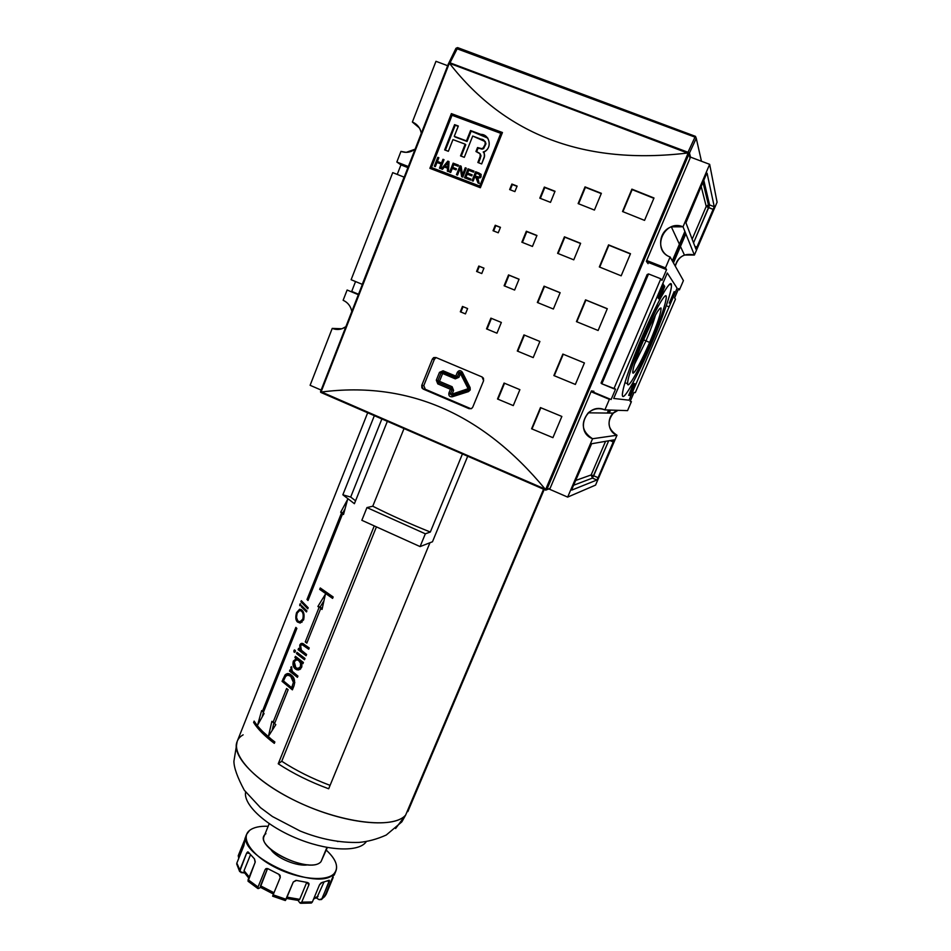 <?xml version="1.0" encoding="UTF-8"?>
<svg xmlns="http://www.w3.org/2000/svg" width="951" height="951" viewBox="0 0 951 951"><rect width="100%" height="100%" fill="white"/><g stroke="black" fill="none" stroke-linecap="round" stroke-linejoin="round"><path stroke-width="1.43" d="M643.613 339.911L646.002 340.874L634.376 364.518L646.002 340.874C650.603 330.045 653.765 321.39 655.501 314.936C653.765 321.39 650.603 330.045 646.002 340.874L649.652 342.431C657.498 323.744 661.29 312.308 661.04 308.1C658.948 307.672 653.301 317.884 644.112 338.758C637.336 354.878 633.544 365.79 632.736 371.508C631.987 378.391 641.045 362.652 649.652 342.431C641.319 361.404 635.779 371.615 633.057 373.065C632.023 370.426 635.708 358.991 644.112 338.758C652.945 318.692 658.567 308.421 660.945 307.946C661.48 311.678 657.712 323.174 649.652 342.431M650.603 343.061C660.529 319.512 665.759 304.13 666.306 296.902C666.318 290.388 654.514 311.025 643.042 338.045C633.045 361.939 627.874 377.155 627.553 383.728C627.731 390.088 639.571 368.952 650.603 343.061C640.819 365.897 630.382 385.345 628.04 384.775C625.568 384.561 632.451 362.783 643.042 338.045C653.599 313.295 664.511 293.526 666.057 296.023C667.757 298.15 660.398 320.249 650.603 343.061M651.53 343.68C637.634 376.299 622.62 403.153 622.358 395.117C622.739 386.914 629.277 367.645 641.949 337.332C656.57 302.894 671.513 276.836 671.465 285.11C671.988 290.875 662.847 317.42 651.53 343.68C639.274 372.305 626.115 396.876 623.036 396.46C619.767 396.508 628.385 369 641.949 337.332C655.477 305.616 669.373 280.533 671.192 284.04C673.213 287.059 663.822 315.09 651.53 343.68L650.508 343.263M630.323 394.059L635.09 383.835L629.693 395.545L634.4 383.669L629.693 395.545L635.09 383.835L630.323 394.059M669.266 303.096L674.164 291.6L669.266 303.096M664.44 285.906L658.663 298.626L664.44 285.906M658.972 294.905L660.79 291.03L657.51 297.532L659.958 290.352L663.263 284.028L661.92 288.319L662.609 285.55L660.089 290.4L658.972 294.905L660.089 290.4L662.609 285.55L661.92 288.319L663.263 284.028L659.958 290.352L657.51 297.532L660.79 291.03L658.972 294.905M663.905 285.169L658.389 298.305L663.905 285.169M660.683 296.26L659.34 299.41L660.256 295.737L664.725 286.548L660.779 296.379L664.725 286.548L660.256 295.737L659.34 299.41L660.683 296.26M631.726 389.494L628.682 395.319L633.889 383.372L628.718 395.402L633.045 384.608L631.726 389.494M635.03 385.298L630.525 395.509L635.03 385.298M609.377 399.349L604.872 409.893L627.553 410.63L604.872 409.893L609.377 399.349L591.058 391.717L609.377 399.349M611.101 399.527L615.559 389.09L601.864 383.8L613.882 388.781L660.814 278.798L613.882 388.781L615.559 389.09L611.101 399.527L591.249 391.253L611.101 399.527M661.967 280.402L660.814 278.798L648.558 273.936L601.864 383.8L601.044 383.063L601.864 383.8L648.558 273.936L647.144 274.53L601.044 383.063L647.144 274.53L648.558 273.936L660.814 278.798L661.967 280.402L666.568 269.632L661.967 280.402M666.568 269.632L665.462 267.909L646.692 260.503L665.462 267.909L670.122 256.984L665.462 267.909L666.568 269.632L646.692 261.798L666.568 269.632M683.412 280.628L670.122 256.984C656.879 252.502 657.688 231.426 671.335 226.849L683.008 226.79L694.396 255.046L684.447 255.046C679.406 257.174 676.363 260.895 675.305 266.197C678.289 256.52 684.649 252.8 694.396 255.046L683.008 226.79L709.66 164.333L683.008 226.79C664.178 218.706 650.817 250.279 670.122 256.984L683.412 280.628L679.43 289.889L678.265 289.425L679.43 289.889L678.622 288.605L679.43 289.889L683.412 280.628M678.622 288.605L674.604 297.936L675.46 299.125L635.292 392.632L634.032 392.406L635.292 392.632L675.46 299.125L674.604 297.936L678.622 288.605M630.133 401.5L634.032 392.406L630.133 401.5L631.416 401.643L627.553 410.63L631.416 401.643L630.133 401.5M592.568 438.744L567.664 497.1L548.893 488.957L567.664 497.1L595.564 485.093L567.664 497.1L592.568 438.744C581.857 431.73 580.419 423.088 588.241 412.829C593.234 408.633 598.773 407.658 604.872 409.893C586.672 401.5 573.905 431.671 592.568 438.744L616.985 435.237L595.564 485.093L616.985 435.237L592.568 438.744M598.108 477.675L596.883 480.005L571.824 490.086L572.55 487.673L591.605 443.748L614.12 439.849L598.108 477.675L614.12 439.849L591.605 443.748L572.55 487.673L571.824 490.086L596.883 480.005L598.108 477.675L593.662 475.773L598.108 477.675M618.067 410.321L613.312 413.126C606.595 421.875 607.82 429.246 616.985 435.237C605.942 431.172 606.69 413.637 618.067 410.321M717.09 202.218L694.396 255.046L717.09 202.218L709.66 164.333L689.665 156.808L709.66 164.333L717.09 202.218M705.797 175.507L707.092 173.237L714.26 206.747L695.989 249.269L685.921 222.736L705.797 175.507L685.933 222.784L695.989 249.269L713.321 209.458L714.26 206.724L707.092 173.237L705.797 175.507M347.127 290.019L343.133 300.29C347.828 302.43 350.729 306.151 351.811 311.441C350.729 306.151 347.828 302.43 343.133 300.29L347.127 290.019L358.349 294.691L347.127 290.019M351.715 291.41L355.543 281.555L351.715 291.41L358.527 294.239L351.715 291.41M392.727 172.63L351.121 279.713L362.26 284.337L404.08 177.124L362.367 284.385L351.121 279.713L392.727 172.63L404.08 177.124L392.727 172.63M400.942 164.892L397.233 174.413L400.942 164.892L396.84 162.027L408.324 166.556L396.84 162.027L400.965 151.399L396.84 162.027L400.942 164.892L407.908 167.638L400.942 164.892M421.317 133.271C420.211 127.85 417.227 124.106 412.377 122.037C417.227 124.106 420.211 127.85 421.317 133.271M435.974 61.304L412.377 122.037L435.974 61.304L447.671 65.714L435.974 61.304M400.965 151.399L406.184 152.362L415.1 149.2C410.63 152.433 405.922 153.159 400.965 151.399M332.22 328.404L341.944 328.749L345.867 326.692C341.552 329.688 337.011 330.259 332.22 328.404L310.109 385.298L332.22 328.404L337.557 329.486L332.22 328.404M321.141 390.076L310.109 385.298L321.141 390.076M435.713 357.933L434.334 359.43L423.801 385.571L425.263 389.256L471.007 408.775L425.263 389.256L423.219 389.09L469.093 408.692L423.219 389.09L421.769 385.393L432.348 359.086L421.769 385.393L423.801 385.571L434.334 359.43L432.348 359.086L433.739 357.576L435.938 357.517L482.086 376.965L435.938 357.517L433.573 357.671L432.348 359.086L434.334 359.43L435.713 357.933L433.739 357.576M660.802 294.453L661.492 294.727L660.802 294.453M661.088 294.228L663.287 289.829L661.088 294.228M667.459 306.21L668.196 306.507L667.459 306.21M634.686 385.107L635.316 385.369L634.686 385.107M452.022 115.273L500.773 133.33L479.708 186.051L431.481 167.531L452.022 115.273L431.481 167.531L479.708 186.051L500.773 133.33L452.022 115.273M464.504 177.766L470.543 180.096L470.959 179.05L465.99 177.148L467.191 174.128L471.732 175.876L472.148 174.829L467.607 173.082L468.712 170.3L473.574 172.167L473.99 171.121L468.058 168.838L464.504 177.766L468.058 168.838L473.99 171.121L473.574 172.167L468.712 170.3L467.607 173.082L472.148 174.829L471.732 175.876L467.191 174.128L465.99 177.148L470.959 179.05L470.543 180.096L464.504 177.766M452.296 168.422L456.028 169.849L456.444 168.814L452.712 167.388L453.805 164.606L458.085 166.235L458.489 165.189L453.151 163.156L449.633 172.06L450.703 172.476L452.296 168.422L450.703 172.476L449.633 172.06L453.151 163.156L458.489 165.189L458.085 166.235L453.805 164.606L452.712 167.388L456.444 168.814L456.028 169.849L452.296 168.422M436.996 162.466L441.098 164.024L439.469 168.184L440.527 168.577L444.022 159.697L442.964 159.292L441.514 162.99L437.401 161.432L438.851 157.735L437.805 157.343L434.31 166.211L435.368 166.615L436.996 162.466L435.368 166.615L434.31 166.211L437.805 157.343L438.851 157.735L437.401 161.432L441.514 162.99L442.964 159.292L444.022 159.697L440.527 168.577L439.469 168.184L441.098 164.024L436.996 162.466M487.887 138.18L471.149 131.131L480.766 134.353C489.706 134.566 492.749 147.714 483.952 152.065L483.203 151.97C484.867 153.907 485.01 156.273 483.619 159.055L481.67 163.941L477.866 162.49L479.791 157.628C480.956 155.334 480.517 153.67 478.484 152.612L475.952 151.518L477.533 147.548L481.717 148.629C486.567 147.013 486.389 139.096 480.944 139.131L472.706 136.052L464.278 157.331L460.522 155.905L465.158 144.172L452.961 139.607L448.349 151.304L444.64 149.913L454.59 124.64L458.323 126.019L454.257 136.338L466.454 140.891L470.555 130.549L480.766 134.353C490.134 134.222 492.701 149.271 483.203 151.97L484.261 153.004L484.356 156.487L481.67 163.941L477.866 162.49L480.398 155.738L480.017 153.753L480.374 158.163L478.543 162.752L481.016 155.893L480.279 153.967M441.371 168.909L442.477 169.326L444.331 166.984L447.588 168.22L447.35 171.192L448.468 171.62L449.027 161.599L447.814 161.135L441.371 168.909L447.814 161.135L449.027 161.599L448.468 171.62L447.35 171.192L447.588 168.22L444.331 166.984L442.477 169.326L441.371 168.909M460.284 168.149L461.639 176.672L462.78 177.112L466.335 168.184L465.253 167.768L462.483 174.746L461.128 166.199L459.999 165.771L456.456 174.675L457.526 175.091L460.284 168.149L457.526 175.091L456.456 174.675L459.999 165.771L461.128 166.199L462.483 174.746L465.253 167.768L466.335 168.184L462.78 177.112L461.639 176.672L460.284 168.149M475.964 177.635L477.961 182.961L479.221 183.448L477.877 178.301L481.147 176.708L479.233 173.13L475.619 171.739L472.053 180.678L473.134 181.094L474.715 177.148L475.964 177.635L474.715 177.148L473.134 181.094L472.053 180.678L475.619 171.739L481.23 174.722L480.612 177.611L477.877 178.301L479.221 183.448L477.961 182.961L477.307 179.18L475.964 177.635M501.308 133.913L500.773 133.33L501.308 133.913L480.279 186.527L479.708 186.051L480.279 186.527L501.308 133.913M432.146 168.03L480.279 186.527L432.146 168.03M502.306 132.855L452.01 114.239L430.648 168.612L452.01 114.239L451.38 113.621L502.449 132.522L480.362 187.739L429.888 168.327L451.38 113.621L502.449 132.522L480.362 187.739L429.888 168.327L451.38 113.621L502.306 132.855M690.046 158.246L688.94 154.098L546.884 489.408L549.892 488.6L548.953 488.933L550.118 488.267L591.391 390.92L593.911 391.289L591.391 390.92L550.118 488.267L545.66 490.11L321.295 392.632L320.535 392.097L321.581 392.002C408.015 380.947 482.549 413.328 545.208 489.147L546.064 490.086L546.884 489.408L688.94 154.098L688.881 152.945L687.537 153.028C585.067 165.248 505.789 135.434 449.716 63.61C505.789 135.434 585.067 165.248 687.537 153.028L449.003 62.766L320.535 392.097L449.003 62.766L688.881 152.945L690.046 158.246L646.347 261.323L690.046 158.246L689.677 156.844M545.208 489.147C482.549 413.328 408.015 380.947 321.581 392.002L545.624 489.551L688.155 153.028L449.336 63.242L321.069 391.99L545.208 489.147M460.32 311.785L462.483 306.436L467.607 308.552L465.443 313.901L460.32 311.785L462.483 306.436L467.607 308.552L465.443 313.901L460.32 311.785M509.641 189.57L511.876 184.054L517.118 186.087L514.895 191.615L509.641 189.57L511.876 184.054L517.118 186.087L514.895 191.615L509.641 189.57M493.034 230.724L495.245 225.256L500.452 227.325L498.241 232.793L493.034 230.724L495.245 225.256L500.452 227.325L498.241 232.793L493.034 230.724M486.52 328.88L490.894 318.145L501.355 322.448L496.957 333.195L486.52 328.88L490.894 318.145L501.355 322.448L496.957 333.195L486.52 328.88M539.811 198.165L544.341 187.074L555.027 191.258L550.498 202.361L539.811 198.165L544.341 187.074L555.027 191.258L550.498 202.361L539.811 198.165M521.861 242.208L526.331 231.236L536.946 235.468L532.453 246.44L521.861 242.208L526.331 231.236L536.946 235.468L532.453 246.44L521.861 242.208M497.504 398.992L504.078 383.063L519.9 389.66L513.278 405.601L497.504 398.992L504.078 383.063L519.9 389.66L513.278 405.601L497.504 398.992M517.296 351.026L523.953 334.907L539.895 341.468L533.202 357.6L517.296 351.026L523.953 334.907L539.895 341.468L533.202 357.6L517.296 351.026M578.137 203.597L585.031 186.883L601.365 193.326L594.423 210.064L578.137 203.597L585.031 186.883L601.365 193.326L594.423 210.064L578.137 203.597M557.607 253.335L564.43 236.823L580.621 243.313L573.774 259.837L557.607 253.335L564.43 236.823L580.621 243.313L573.774 259.837L557.607 253.335M531.597 428.794L540.465 407.587L561.863 416.455L552.923 437.662L531.597 428.794L540.465 407.587L561.863 416.455L552.923 437.662L531.597 428.794M553.874 375.562L562.861 354.081L584.425 362.949L575.367 384.442L553.874 375.562L562.861 354.081L584.425 362.949L575.367 384.442L553.874 375.562M622.525 211.526L631.892 189.142L653.991 197.998L644.552 220.382L622.525 211.526L631.892 189.142L653.991 197.998L644.552 220.382L622.525 211.526M599.332 266.946L608.569 244.871L630.489 253.727L621.169 275.814L599.332 266.946L608.569 244.871L630.489 253.727L621.169 275.814L599.332 266.946M476.594 271.451L478.781 266.054L483.952 268.134L481.765 273.555L476.594 271.451L478.781 266.054L483.952 268.134L481.765 273.555L476.594 271.451M504.101 285.776L508.523 274.922L519.056 279.19L514.61 290.055L504.101 285.776L508.523 274.922L519.056 279.19L514.61 290.055L504.101 285.776M537.339 302.477L544.067 286.168L560.139 292.694L553.363 309.016L537.339 302.477L544.067 286.168L560.139 292.694L553.363 309.016L537.339 302.477M576.449 321.628L585.554 299.85L607.297 308.706L598.12 330.496L576.449 321.628L585.554 299.85L607.297 308.706L598.12 330.496L576.449 321.628M482.086 376.965L483.595 380.709L472.754 407.159L483.595 380.709L483.465 378.236L482.086 376.965M472.754 407.159L471.672 408.454L469.093 408.692L471.518 408.561L472.754 407.159M648.071 263.677L646.347 261.323L648.071 263.677M607.273 308.79L585.554 299.85L576.829 321.783L585.923 300.088L607.273 308.79M560.103 292.765L544.067 286.168L537.802 302.668L544.507 286.429L560.103 292.765M519.02 279.261L508.523 274.922L504.636 285.989L509.035 275.208L519.02 279.261M483.928 268.206L478.781 266.054L479.352 266.351L477.188 271.701L479.352 266.351L483.928 268.206M630.406 253.929L608.569 244.871L599.724 267.112L608.878 245.227L630.406 253.929M653.848 198.307L631.892 189.142L622.917 211.681L632.153 189.618L653.848 198.307M563.254 354.236L554.29 375.645L563.254 354.236M540.857 407.741L532.061 428.758L540.857 407.741M580.55 243.492L564.43 236.823L558.082 253.525L564.823 237.191L580.55 243.492M601.246 193.612L585.031 186.883L578.612 203.787L585.4 187.359L601.246 193.612M524.417 335.097L517.796 351.157L524.417 335.097M504.541 383.253L498.039 399.016L504.541 383.253M536.875 235.622L526.331 231.236L522.408 242.422L526.806 231.616L536.875 235.622M554.932 191.52L544.341 187.074L540.358 198.379L544.78 187.549L554.932 191.52M491.429 318.371L487.078 329.058L491.429 318.371M500.392 227.467L495.245 225.256L495.78 225.649L493.64 230.962L495.78 225.649L500.392 227.467M517.023 186.337L511.876 184.054L512.375 184.53L510.247 189.808L512.375 184.53L517.023 186.337M463.066 306.674L460.926 311.999L463.066 306.674M481.337 134.935L471.149 131.131L467.06 141.461L466.454 140.891L470.555 130.549L471.149 131.131L467.06 141.461L454.875 136.908L467.06 141.461L454.257 136.338L458.323 126.019L454.59 124.64L455.208 125.235L445.377 150.187L455.208 125.235L454.59 124.64L444.64 149.913L448.349 151.304L452.961 139.607L465.158 144.172L465.764 144.73L461.235 156.166L465.764 144.73L465.158 144.172L460.522 155.905L464.278 157.331L472.706 136.052L485.188 141.58L485.129 144.362L483.096 148.118L481.646 148.629L477.533 147.548L478.103 148.094L476.629 151.803L478.103 148.094L477.533 147.548L475.952 151.518L480.017 153.753M458.192 126.328L455.208 125.235L458.192 126.328M482.288 149.176L478.103 148.094L481.729 148.629M441.751 164.535L441.098 164.024L441.751 164.535L440.206 168.458L441.751 164.535M435.059 166.496L438.459 157.866L437.805 157.343L438.756 157.985L435.059 166.496M438.054 161.943L442.156 163.501L441.514 162.99L442.156 163.501L443.618 159.816L442.964 159.292L443.927 159.934L442.156 163.501L438.054 161.943M442.179 169.207L448.456 161.646L447.814 161.135L449.015 161.86L442.179 169.207M448.004 171.442L447.588 168.22L448.004 171.442M448.503 164.832L448.052 162.288L447.683 167.067L445.056 166.068L448.052 162.288L448.694 162.799L447.683 167.067L445.056 166.068L448.052 162.288L448.313 167.566L447.683 167.067L448.313 167.566L448.503 164.832M445.698 166.568L448.313 167.566L445.698 166.568M450.358 172.333L453.782 163.679L453.151 163.156L458.394 165.438L453.782 163.679L450.358 172.333M453.33 167.887L456.349 169.04L453.33 167.887M462.198 176.886L460.89 168.648L462.198 176.886M457.169 174.948L460.605 166.27L459.999 165.771L461.176 166.496L460.605 166.27L457.169 174.948M463.089 175.234L462.483 174.746L463.089 175.234L465.847 168.279L465.253 167.768L466.24 168.422L463.089 175.234M465.194 178.039L468.653 169.349L468.058 168.838L473.895 171.358L468.653 169.349L465.194 178.039M468.201 173.581L472.053 175.055L468.201 173.581M466.596 177.623L470.876 179.275L466.596 177.623M477.485 178.729L478.496 183.163L476.998 178.324M479.803 173.629L476.201 172.238L472.73 180.94L476.201 172.238L475.619 171.739L480.921 174.164M480.635 176.791L479.066 177.766L475.131 176.113L479.375 177.766L480.635 176.791L480.065 176.304L478.805 177.278L475.131 176.113L476.285 173.201L478.876 174.199L480.635 176.791L480.695 175.769M689.451 153.063L687.989 152.255L689.451 153.063L690.521 157.129L689.451 153.063L696.263 138.299L701.458 161.254L696.263 138.299L694.979 137.122L696.263 138.299L689.451 153.063M449.098 62.754L450.025 62.825L449.098 62.754M457.74 47.657L450.025 62.825L687.989 152.255L694.979 137.122L457.051 48.323L450.025 62.825L687.989 152.255L694.979 137.122L455.933 48.358L457.74 47.657L695.431 136.338M308.005 864.78C297.77 866.991 276.598 858.313 270.869 849.552C276.598 858.313 297.77 866.991 308.005 864.78M326.169 894.309L333.23 877.369L324.588 896.662L322.08 898.766L319.179 899.67L316.207 897.887L319.179 899.67L321.545 899.515L329.141 881.827L327.62 880.923L329.141 881.827L329.45 880.804L328.939 880.317L321.046 882.92L319.5 884.846L312.392 901.952L319.5 884.846L322.056 882.457L329.403 880.341L322.08 898.766L324.588 896.662L334.253 873.458C339.02 867.336 336.357 859.561 326.264 850.123C334.788 857.992 338.033 864.887 335.976 870.807L334.253 873.458C326.752 882.088 298.555 879.425 275.077 867.3C251.468 855.294 240.009 837.819 249.566 830.437C253.548 827.346 259.742 825.955 268.158 826.288C259.742 825.955 253.548 827.346 249.566 830.437L246.713 834.205L245.013 838.437L243.694 846.105L236.835 863.104L239.735 870.201L246.654 853.071L239.664 871.58L236.68 863.924M334.253 873.458C319.726 893.417 234.742 855.127 246.713 834.205M244.514 840.173L238.226 855.745L244.514 840.173M246.654 853.071L247.7 851.882L248.425 852.239L254.488 858.919L248.199 852.001L246.654 853.071L249.293 853.38L246.654 853.071M254.488 858.919L255.118 862.426L248.116 879.699L258.03 887.021L265.091 869.689L258.03 887.021L258.399 888.555L260.598 887.449L258.399 888.555L258.03 887.021L248.116 879.699L248.056 881.256L255.272 861.927L254.488 858.919M265.091 869.689L265.793 868.786L268.004 868.75L278.857 874.302L267.54 868.536L260.515 885.785L273.995 892.739L260.515 885.785L260.324 887.271L267.552 868.536L265.091 869.689M285.324 900.549L286.144 899.325L273.139 894.832L280.26 877.464L280.093 875.407L278.857 874.302L280.26 877.464L273.139 894.832L286.144 899.325L293.277 881.993L285.324 900.549L272.604 896.163L273.139 894.832L272.604 896.163M293.277 881.993L296.498 880.436L307.649 882.54L295.963 880.364L293.277 881.993M311.393 903.034L312.392 901.952L301.729 902.142L308.861 884.917L307.054 882.457L309.016 884.43L307.649 882.54L308.92 883.408L308.861 884.917L301.729 902.142L312.392 901.952L311.393 903.034L300.682 903.284L301.729 902.142L299.838 902.879L300.682 903.284M334.17 875.146L335.976 870.807M298.091 900.442L299.838 902.879L298.091 900.442M245.417 837.569L243.884 845.605L236.835 863.104L241.031 872.578L244.562 872.97L239.664 871.58M238.796 858.266L238.226 855.745L238.796 858.266M306.721 882.421L299.72 899.349L298.269 900.454L299.72 899.349L306.721 882.421M323.982 882.076L317.016 897.423L323.982 882.076M250.47 854.818L244.05 870.676L249.21 876.988L244.05 870.676L244.3 872.578L244.05 870.676L250.47 854.818M372.768 506.217C390.469 515.133 409.655 523.739 430.327 532.037L462.436 453.948L430.327 532.037L425.335 533.808L366.955 507.584L361.844 520.292L420.092 546.587L425.335 533.808L420.092 546.587L432.467 541.773L467.702 456.23L432.467 541.773L420.092 546.587L361.844 520.292L366.955 507.584L372.768 506.217L404.02 428.568L372.768 506.217L366.955 507.584L425.335 533.808L430.327 532.037C409.655 523.739 390.469 515.133 372.768 506.217M269.216 823.673L264.223 835.977C256.639 849.469 311.179 874.171 321.034 861.618L327.346 847.507M337.439 841.504L338.14 841.528L337.439 841.504M365.85 841.671L365.386 842.776C356.898 852.488 325.599 850.658 295.297 837.748C264.937 824.945 243.159 804.308 245.62 792.088C243.159 804.308 264.937 824.945 295.297 837.748C325.599 850.658 356.898 852.488 365.386 842.776L366.337 841.599M354.402 503.697L387.354 421.317L354.402 503.697L342.847 494.805L354.402 503.697M374.349 415.67L342.847 494.805L374.349 415.67M285.05 674.948L287.464 673.57L291.196 675.008C294.406 677.35 295.345 680.964 294.002 685.849L292.385 689.855L282.055 681.332L285.05 674.948C287.107 673.094 289.152 673.118 291.196 675.008C294.406 677.35 295.345 680.964 294.002 685.849L292.385 689.855L282.055 681.332L285.05 674.948L286.976 675.329L285.05 674.948M294.917 657.569L295.416 656.321L303.393 662.467L302.882 663.727L301.384 662.633L301.562 667.519L298.222 669.968L295.309 668.933C293.146 667.233 292.492 664.618 293.348 661.1L296.26 658.674L294.917 657.569L295.416 656.321L303.393 662.467L302.882 663.727L301.384 662.633L301.931 666.045L299.934 669.48L296.95 669.813L295.309 668.933C293.146 667.233 292.492 664.618 293.348 661.1L296.26 658.674L294.917 657.569L297.164 658.033L294.917 657.569M295.297 651.744L294.18 652.172L294.572 649.925L295.297 651.744L293.895 651.744L294.299 650.02L295.297 650.496L295.297 651.744M308.16 607.748L307.744 608.795L300.908 601.733L301.324 600.699L308.16 607.748L307.744 608.795L300.908 601.733L301.324 600.699L308.16 607.748M306.9 610.899L306.484 611.945L301.301 606.809L301.717 605.763L306.9 610.899L306.484 611.945L301.301 606.809L301.717 605.763L306.9 610.899M300.623 605.264L299.838 605.692L300.29 603.695L300.623 605.264L299.696 605.383L300.302 603.695L300.766 604.491L299.803 604.254L300.766 604.479L300.623 605.264M328.677 788.783L429.935 542.759L328.677 788.783C309.895 781.841 293.086 773.52 278.239 763.796C293.086 773.52 309.895 781.841 328.677 788.783M278.239 763.796L374.254 525.891L278.239 763.796L281.758 761.24L376.43 526.878L281.758 761.24C295.999 770.548 312.106 778.584 330.08 785.371C312.106 778.584 295.999 770.548 281.758 761.24L278.239 763.796M297.39 621.954L299.589 622.441L299.018 621.704L299.589 622.441L297.39 621.954C295.606 620.183 295.333 617.056 296.581 612.599L297.342 612.765L296.581 612.599L299.601 609.234L302.014 610.257C304.023 612.064 304.546 615.261 303.607 619.874L300.136 623.048L297.39 621.954C295.606 620.183 295.333 617.056 296.581 612.599L299.601 609.234L301.205 609.603M299.91 649.45L299.779 645.004L301.752 643.316L309.218 647.952L308.706 649.224L301.919 644.54L300.623 645.836L301.419 650.425L306.591 654.478L306.091 655.738L298.091 649.64L298.602 648.38L299.91 649.45L299.779 645.004L300.861 643.613L302.882 643.53L309.218 647.952L308.706 649.224L302.216 644.564L299.779 645.004L300.92 645.242L300.35 647.595L301.098 649.985L306.591 654.478L306.091 655.738L298.091 649.64L298.602 648.38L299.91 649.45M297.009 652.35L304.998 658.472L304.486 659.732L296.51 653.599L297.009 652.35L304.998 658.472L304.486 659.732L296.51 653.599L297.009 652.35M291.6 668.387L292.433 671.596L297.925 676.078L297.413 677.338L289.508 671.109L290.007 669.861L291.054 670.752L291.458 666.627L292.183 671.251L297.925 676.078L297.413 677.338L289.508 671.109L290.007 669.861L291.054 670.752L290.935 667.174L291.458 666.627L291.6 668.387M347.59 499.465L340.696 512.22L341.528 512.91L306.995 599.499L308.017 600.485L342.61 513.778L343.525 514.479L347.59 499.465L343.525 514.479L342.61 513.778L308.017 600.485L306.995 599.499L341.528 512.91L340.696 512.22L347.59 499.465M264.069 713.571L263.272 712.644L296.867 628.433L295.868 627.398L262.333 711.491L261.62 710.587L257.555 725.197L264.069 713.571L257.555 725.197L261.62 710.587L262.333 711.491L295.868 627.398L296.867 628.433L263.272 712.644L264.069 713.571M274.863 741.982C265.079 734.564 258.173 727.598 254.143 721.096L253.608 722.439C257.626 728.953 264.533 735.931 274.316 743.361L274.863 741.982L274.316 743.361C264.533 735.931 257.626 728.953 253.608 722.439L254.143 721.096C258.173 727.598 265.079 734.564 274.863 741.982M275.814 724.638L274.554 723.616L288.141 689.725L286.608 688.488L273.044 722.332L271.879 721.322L268.467 736.252L275.814 724.638L268.467 736.252L271.879 721.322L273.044 722.332L286.608 688.488L288.141 689.725L274.554 723.616L275.814 724.638M325.408 594.22L317.884 606.476L319.108 607.38L305.259 641.949L306.828 643.126L320.713 608.521L322.032 609.448L325.408 594.22L322.032 609.448L320.713 608.521L306.828 643.126L305.259 641.949L319.108 607.38L317.884 606.476L325.408 594.22M320.261 587.968L319.691 589.382L332.588 598.393L333.159 596.966L320.261 587.968L333.159 596.966L332.588 598.393L319.691 589.382L320.261 587.968M381.874 418.939L350.693 497.064L342.847 494.805L350.693 497.064L355.567 500.797L350.693 497.064L381.874 418.939M301.503 609.817L300.361 610.518M299.589 622.441L300.29 623.024M303 611.624L299.636 610.494L297.14 613.229C296.118 616.89 296.332 619.458 297.806 620.92L299.934 621.788L302.763 619.16C303.595 615.404 303.203 612.789 301.598 611.303L303 611.624M303.773 619.386L302.763 619.16L303.773 619.386M303.06 607.213L301.301 606.809L303.06 607.213M302.489 602.102L300.908 601.733L302.489 602.102M300.338 650.104L306.46 654.823L300.338 650.104L298.091 649.64L300.338 650.104M303.571 643.886L302.489 644.659L305.188 645.408L309.075 648.32L304.712 646.311L306.305 646.276M305.188 645.408L302.929 644.933L305.64 645.753M294.786 652.303L294.18 652.172L294.786 652.303M295.392 650.829L293.918 650.532L295.392 650.829M298.757 654.062L304.855 658.805L298.757 654.062L296.51 653.599L298.757 654.062M303.179 662.99L301.384 662.633L303.179 662.99M296.284 667.994L297.592 669.397L295.309 668.933L298.495 669.944M294.465 661.325L293.348 661.1L294.465 661.325M298.519 659.138L296.26 658.674L298.519 659.138L297.164 658.033L298.519 659.138L296.736 659.828M297.853 660.101L300.98 661.076L296.534 659.828L294.263 661.741L295.82 667.697L298.127 668.446L300.528 666.627C301.063 663.881 300.457 661.872 298.697 660.612L300.98 661.076L299.922 660.458M301.776 666.877L300.528 666.627L301.776 666.877M291.755 671.549L297.806 676.363L291.755 671.549L289.508 671.109L291.755 671.549L291.054 670.752L291.993 670.93L291.755 671.549M291.862 667.65L290.804 667.436L291.862 667.65M289.651 674.009L287.487 675.162L289.651 674.009M284.29 681.76L282.055 681.332L284.29 681.76L292.789 688.857L284.29 681.76M293.146 687.977L291.672 687.704L293.419 682.402L290.685 676.256L287.737 675.115L285.621 676.399L283.469 680.928L291.672 687.704L293.146 687.977M294.822 682.663L293.419 682.402L291.672 687.704L283.469 680.928L285.621 676.399C287.309 674.735 288.997 674.687 290.685 676.256L292.908 679.18L293.419 682.402L294.822 682.663M292.801 676.672L290.685 676.256L292.801 676.672M342.871 512.839L345.058 508.773L342.871 512.839L340.696 512.22L342.871 512.839M343.703 513.516L341.528 512.91L343.703 513.516M308.29 599.796L306.995 599.499L308.29 599.796M343.644 514.063L342.61 513.778L343.644 514.063M263.641 711.728L262.333 711.491L263.641 711.728M262.131 716.995L263.332 712.727L262.131 716.995M274.744 742.279L262.583 731.45L274.744 742.279M255.189 722.712L253.608 722.439L255.189 722.712M274.934 722.665L273.044 722.332L274.934 722.665M272.164 730.392L273.971 722.498L272.164 730.392M320.13 607L323.934 600.806L320.13 607L317.884 606.476L321.379 607.903L320.13 607M321.379 607.903L319.108 607.38L321.379 607.903L321.093 608.616L321.379 607.903M307.149 642.353L305.259 641.949L307.149 642.353M322.163 608.854L320.713 608.521L322.163 608.854M321.913 589.917L319.691 589.382L321.913 589.917L332.886 597.644L321.913 589.917M655.667 309.978L657.64 303.607M641.854 337.569L643.042 338.045M419.32 127.909L412.377 122.037M470.21 389.981L468.474 391.61L470.21 389.981L469.223 389.47L468.474 391.61L452.26 396.793C449.609 396.971 448.503 395.711 448.92 393.013L450.441 389.268L437.781 383.883L436.307 380.198L439.481 372.34L443.071 370.795L455.767 376.168L457.288 372.4C458.869 370.177 460.546 370.094 462.293 372.15L470.115 387.568L470.21 389.981L470.115 387.568L469.152 388.222L470.115 387.568L462.293 372.15L461.33 372.804L462.293 372.15C460.546 370.094 458.869 370.177 457.288 372.4L460.439 373.565L458.905 377.309L455.303 378.855L442.643 373.493L439.481 381.339L452.117 386.712L453.591 390.397L452.07 394.142L469.2 388.329L468.237 388.947L460.439 373.565L458.905 377.309L457.336 376.739L458.869 372.982L461.271 372.685M452.129 395.473L448.92 393.013L450.441 389.268L437.781 383.883L436.307 380.198L437.9 380.769L441.062 372.923L439.481 372.34L442.643 373.493L439.481 381.339L436.307 380.198L439.481 372.34L443.071 370.795L457.336 376.739L455.767 376.168L455.481 377.464L456.718 377.452L442.928 372.198L442.643 373.493L441.062 372.923L442.797 372.091L443.071 370.795L442.857 372.15L455.541 377.511L457.336 376.739L458.905 377.309L455.303 378.855L455.6 377.571L455.303 378.855L442.643 373.493L442.857 372.15L455.505 377.499L457.336 376.739L459.499 372.269L461.33 372.804L469.176 388.258L468.641 390.148M469.212 389.411L468.237 388.947L460.439 373.565L461.39 372.911L460.439 373.565L457.288 372.4L455.767 376.168M613.692 398.457L667.293 272.996L677.1 288.212L629.039 400.193L613.692 398.457M708.138 198.795L706.831 198.295M423.801 385.571L425.263 389.256L423.219 389.09L421.887 387.842L421.769 385.393L423.801 385.571M468.32 390.29L452.165 395.461L450.501 393.571L452.022 389.839L450.441 389.268L452.117 386.712L450.441 389.268L453.591 390.397L452.117 386.712L439.481 381.339L438.625 382.611L437.9 380.769L441.062 372.923L442.857 372.15M468.403 390.267L468.237 388.947L452.07 394.142L452.212 395.45L452.07 394.142L450.501 393.571L452.07 394.142L453.591 390.397L452.022 389.839L451.285 387.984L438.625 382.611L437.9 380.769L439.481 381.339L437.781 383.883L438.625 382.611L451.285 387.984L452.022 389.839L450.501 393.571L448.92 393.013C448.503 395.711 449.609 396.971 452.26 396.793L452.165 395.461L452.26 396.793L468.474 391.61L468.237 388.947M702.955 182.164L708.388 204.786L709.577 204.929L703.788 180.226L709.577 204.929L708.388 204.786L706.224 206.415L713.321 209.458L708.65 207.675L693.552 242.874L709.577 204.929L714.26 206.724L709.577 204.952L706.224 206.415L701.16 186.36L706.224 206.415L692.162 239.212L706.224 206.415L708.65 207.675L709.577 204.952L714.26 206.724M694.872 246.345L697.107 247.212L694.872 246.345M613.419 442.049L609.936 440.575L613.419 442.049M608.664 440.8L592.425 478.103L573.584 485.26L592.425 478.103L593.662 475.773L591.165 474.929L575.617 480.493L591.165 474.929L592.425 478.103L596.883 480.005L592.425 478.103L591.165 474.929L605.549 441.335L591.165 474.929L593.662 475.773L608.664 440.8M545.387 490.003L546.064 490.086L545.624 489.551L688.155 153.028L688.881 152.945L688.31 152.529L449.003 62.766L320.535 392.097L321.295 392.632M485.272 141.556L485.961 143.827L483.536 148.772M478.876 174.199L480.172 175.471L479.399 177.088L475.131 176.113L476.285 173.201L478.876 174.199M684.875 231.414L672.298 260.847M608.569 410.012L607.273 413.055M685.469 232.888L672.987 262.084L685.469 232.888M609.757 410.047L608.462 413.067L609.757 410.047M685.849 233.851L673.439 262.88L685.849 233.851M610.518 410.071L609.246 413.079M705.713 188.488L704.941 190.438M695.478 136.362L696.263 138.299L695.478 136.362L694.979 137.122L695.478 136.362M272.723 895.961L285.05 900.217M326.205 894.237L324.588 896.662M287.036 897.15L299.72 899.349L287.036 897.15M313.949 898.196L318.05 896.353L313.949 898.196M265.935 833.67C249.958 844.952 309.622 875.443 321.034 861.618L326.906 847.436M395.604 828.511L405.649 815.055C394.059 829.688 339.662 823.162 292.908 799.589C245.964 776.206 224.531 745.406 243.123 734.838M405.649 815.055L401.845 821.854L386.261 835.026C376.953 839.198 367.859 841.659 359.002 842.408C340.03 842.978 320.416 839.186 300.159 831.031L272.414 816.517L260.467 807.649L244.3 790.233C237.429 777.395 233.97 767.754 233.91 761.287L237.12 741.602C230.475 756.461 259.956 785.609 304.463 804.998C348.874 824.529 394.867 828.273 405.649 815.055L543.568 489.194M302.014 610.257C304.023 612.064 304.546 615.261 303.607 619.874L300.136 623.048M297.806 620.92L296.498 617.532L297.14 613.229C298.721 610.316 300.207 609.674 301.598 611.303C303.203 612.789 303.595 615.404 302.763 619.16L299.934 621.788L301.99 622.239M301.051 622.144L301.919 622.287M294.263 661.741C295.571 659.625 297.045 659.245 298.697 660.612L300.504 663.109L300.528 666.627C299.089 668.66 297.52 669.017 295.82 667.697L294.228 665.403L294.263 661.741M302.489 662.859L300.98 661.076M298.804 668.577L300.706 668.874M283.101 678.741L284.266 678.966L283.101 678.741M293.728 686.527L292.266 686.242L293.728 686.527M461.366 372.851L469.152 388.21M469.176 388.258L469.223 389.47L469.152 388.222M449.122 62.576L455.921 48.56M449.015 62.611L455.933 48.358L457.586 47.609L456.1 48.216M659.483 308.754L661.04 308.1M627.553 383.728L624.926 382.635M461.33 372.804L459.499 372.269L461.283 372.709M684.447 255.046L671.335 226.849M613.312 413.126L588.241 412.829M671.465 285.11L669.552 284.349M448.61 63.289L320.582 391.503M546.599 489.765L549.892 488.6M320.927 392.454L545.66 490.11M685.849 233.863L673.451 262.892M326.217 894.202L321.545 899.515M248.056 881.256L257.84 888.519M266.387 868.489L265.793 868.786M273.448 894.071L260.324 887.271M298.673 900.49L286.501 898.445M317.503 897.114L313.616 899.016M248.758 878.094L243.979 872.055M237.12 741.602L367.68 412.77M407.836 811.619L544.21 489.48M301.824 610.994L300.98 610.804M303.012 643.589L301.752 643.316M300.433 668.91L298.127 668.446M289.568 673.974L287.487 673.558"/></g></svg>
